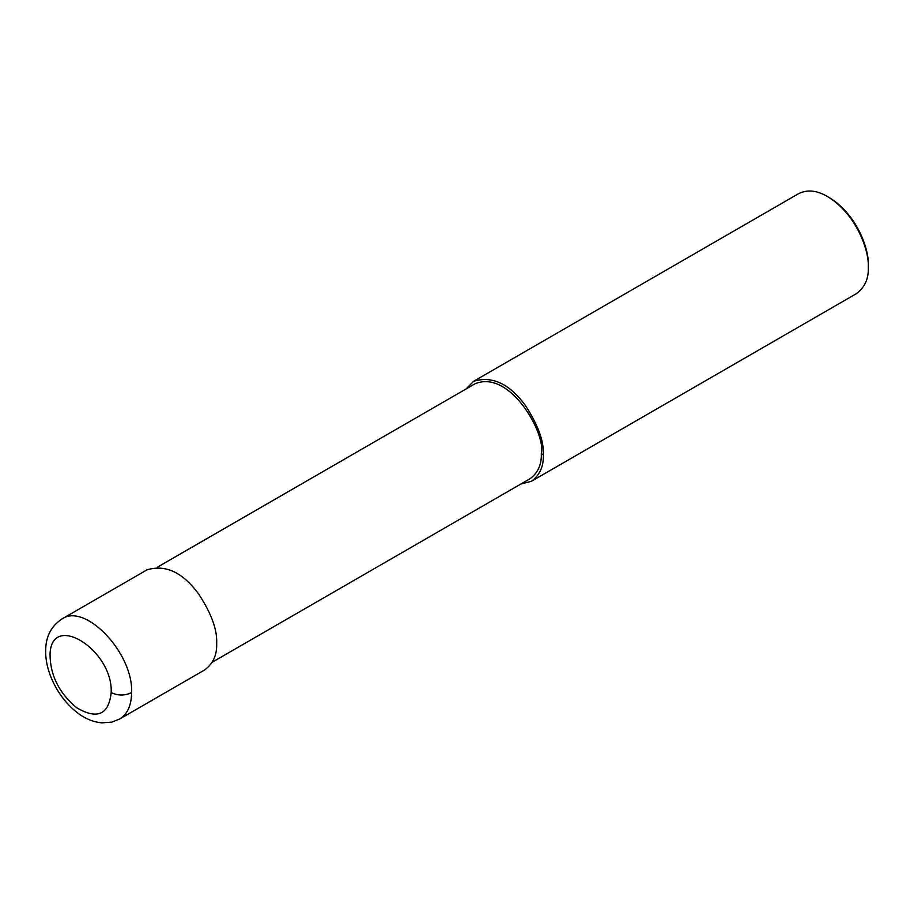 <?xml version="1.0" encoding="UTF-8"?>
<svg xmlns="http://www.w3.org/2000/svg" width="914" height="914" viewBox="0 0 914 914"><rect width="100%" height="100%" fill="white"/><g stroke="black" fill="none" stroke-linecap="round" stroke-linejoin="round"><path stroke-width="1.37" d="M111.177 692.584C113.13 650.003 51.333 611.283 50.041 654.264C50.133 675.183 58.999 692.995 76.639 707.71C97.238 719.821 108.755 714.782 111.177 692.584C117.986 695.817 124.784 695.817 131.593 692.584C133.478 653.316 85.31 602.44 61.912 618.984L146.96 569.879C165.377 564.246 182.56 572.21 198.521 593.803C211.385 613.408 217.429 629.963 216.664 643.467C217.132 654.847 213.156 663.655 204.702 669.905L119.654 719.01C127.457 714.211 131.433 705.402 131.593 692.584M212.277 662.193L529.926 478.799C537.958 472.869 541.739 464.495 541.294 453.687C546.412 434.436 510.126 369.028 475.074 383.777L157.414 567.183M520.911 484.009L531.377 481.301C539.82 475.063 543.807 466.243 543.327 454.864C544.093 441.359 538.049 424.804 525.196 405.199C509.235 383.617 492.04 375.643 473.623 381.287L466.049 388.987M531.377 481.301L856.338 293.691C864.781 287.442 868.768 278.633 868.3 267.254C869.271 250.516 856.315 213.956 827.467 196.521C816.842 190.306 807.222 189.358 798.596 193.665L473.623 381.287M827.467 196.521L829.169 197.504C856.806 214.207 869.237 249.248 868.3 265.288L868.3 267.254M543.327 454.864L541.294 453.687M61.912 618.984C51.001 626.284 45.597 636.932 45.7 650.951C45.163 671.276 57.97 698.822 79.141 714.051C86.133 719.09 93.605 722.014 101.591 722.86L111.908 722.106L119.654 719.01"/></g></svg>
